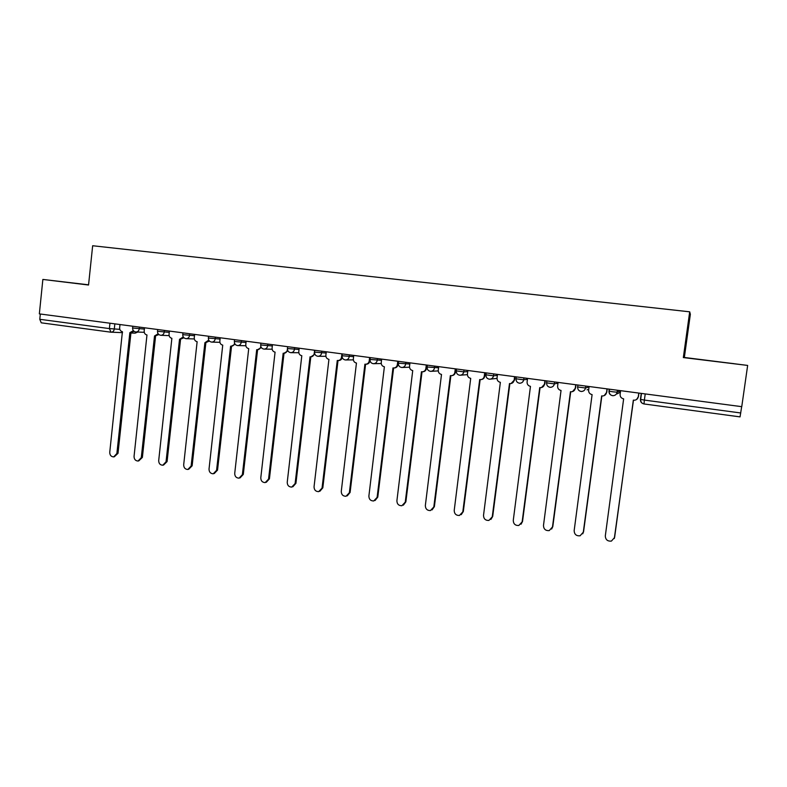 <?xml version="1.0" encoding="UTF-8"?>
<svg xmlns="http://www.w3.org/2000/svg" width="787" height="787" viewBox="0 0 787 787"><rect width="100%" height="100%" fill="white"/><g stroke="black" fill="none" stroke-linecap="round" stroke-linejoin="round"><path stroke-width="1.18" d="M88.567 284.815L42.862 279.434L39.35 313.885L741.757 406.672L747.65 365.424L684.346 357.465L690.347 314.328L689.697 311.819L683.332 357.573L747.65 365.424M42.862 279.434L88.547 285.012L92.659 245.741L689.697 311.819M110.623 332.153L41.249 322.818L39.783 319.296L109.383 328.592L119.811 329.34M40.324 314.013L39.783 319.296M741.679 406.653L740.046 416.884L644.002 403.957L644.376 400.091L740.774 412.978M684.346 357.465L683.332 357.573M693.396 358.724L734.182 363.692L693.396 358.724M88.567 284.855L62.734 281.795L88.557 284.943M620.609 390.667L620.107 394.336C620.028 396.776 621.199 398.281 623.638 398.852L605.311 535.908C605.518 539.725 607.554 541.446 611.43 541.072L614.598 537.472L633.338 400.15L634.342 400.229C636.526 400.003 637.844 398.852 638.296 396.756L636.644 399.462M638.926 393.087L638.434 396.668M633.476 400.17L614.303 538.534M638.798 393.067L638.296 396.756M589.109 386.506L588.617 390.145C588.538 392.565 589.699 394.061 592.099 394.621L574.156 530.645C574.343 534.373 576.31 536.095 580.068 535.809L583.295 532.189L601.652 395.91L602.596 395.979C604.76 395.772 606.069 394.621 606.521 392.526L604.19 395.625M607.21 388.896L606.728 392.447M601.858 395.93L583.551 531.805L582.734 533.802M607.013 388.867L606.521 392.526M558.091 382.403L557.619 386.023C557.54 388.424 558.681 389.909 561.042 390.46L543.483 525.47C543.64 529.12 545.548 530.832 549.208 530.605L552.474 526.995L570.447 391.729L571.342 391.798C573.497 391.611 574.795 390.46 575.248 388.365L572.513 391.611M575.995 384.774L575.523 388.296M570.723 391.759L552.799 526.621L551.638 529.041M575.73 384.735L575.248 388.365M527.556 378.37L527.093 381.961C527.024 384.351 528.146 385.817 530.468 386.368L513.272 520.374C513.409 523.945 515.269 525.647 518.82 525.49L522.135 521.87L539.734 387.607L540.571 387.686C542.715 387.499 544.004 386.368 544.447 384.272L541.495 387.568M545.253 380.711L544.791 384.213M540.069 387.657L522.519 521.515L521.014 524.25M544.919 380.672L544.447 384.272M497.492 374.405L497.03 377.967C496.961 380.328 498.073 381.784 500.365 382.334L483.523 515.357C483.651 518.859 485.441 520.551 488.904 520.443L492.249 516.833L509.484 383.554L510.281 383.623C512.406 383.456 513.685 382.334 514.127 380.239L511.048 383.554M514.983 376.707L514.531 380.19M509.878 383.603L492.692 516.488L490.881 519.459M514.59 376.658L514.127 380.239M467.872 370.49L467.429 374.032C467.36 376.373 468.452 377.819 470.715 378.36L454.217 510.409C454.325 513.842 456.076 515.534 459.451 515.465L462.815 511.865L479.696 379.56L480.454 379.629C482.549 379.472 483.818 378.35 484.261 376.265L484.723 376.225C484.32 378.222 483.12 379.334 481.123 379.58M485.166 372.772L484.723 376.225M480.149 379.619L463.317 511.53L461.221 514.668M484.713 372.713L484.261 376.265M438.703 366.634L438.261 370.146C438.202 372.477 439.284 373.914 441.507 374.445L425.344 505.539C425.452 508.914 427.154 510.586 430.44 510.566L433.814 506.976L450.351 375.625L451.079 375.694C453.155 375.547 454.414 374.435 454.847 372.359L455.368 372.32C454.955 374.366 453.725 375.478 451.679 375.655M455.801 368.896L455.368 372.32M450.872 375.694L434.375 506.651L432.053 509.907M455.289 368.828L454.847 372.359M409.968 362.837L409.535 366.329C409.476 368.641 410.539 370.057 412.732 370.588L396.904 500.748C397.002 504.064 398.655 505.726 401.872 505.736L405.246 502.155L421.448 371.759L422.137 371.828C424.203 371.68 425.442 370.579 425.875 368.503L426.456 368.473C426.023 370.549 424.783 371.651 422.727 371.789L422.678 371.789M426.879 365.079L426.456 368.473M422.029 371.818L405.866 501.85L403.337 505.185M426.308 365.001L425.875 368.503M381.656 359.098L381.233 362.561C381.174 364.863 382.226 366.27 384.381 366.791L368.887 496.017C368.965 499.283 370.579 500.935 373.727 500.975L377.101 497.404L392.969 367.942L393.638 368.001C395.674 367.873 396.904 366.772 397.337 364.706L397.966 364.686C397.543 366.752 396.314 367.844 394.277 367.982L394.071 367.991M398.379 361.312L397.966 364.686M393.608 368.001L377.78 497.109L375.074 500.512M397.76 361.233L397.337 364.706M353.766 355.419L353.353 358.852C353.294 361.135 354.327 362.532 356.452 363.043L341.273 491.363C341.351 494.57 342.925 496.213 345.995 496.282L349.369 492.731L364.912 364.174L365.552 364.243C367.568 364.115 368.788 363.023 369.211 360.967L369.9 360.948C369.477 363.014 368.267 364.106 366.25 364.224L365.906 364.233M365.601 364.243L350.097 492.446L347.244 495.879M369.624 357.514L369.211 360.967M326.28 351.789L325.867 355.203C325.818 357.465 326.841 358.852 328.936 359.354L314.052 486.769C314.131 489.937 315.666 491.56 318.666 491.649L322.04 488.117L337.269 360.476L337.889 360.535C339.876 360.416 341.086 359.334 341.499 357.278L342.188 357.278M342.227 357.396C341.765 359.374 340.574 360.426 338.636 360.525L338.174 360.535M338.017 360.535L322.818 487.842L319.837 491.304M341.912 353.855L341.499 357.278M299.188 348.208L298.785 351.592C298.735 353.845 299.739 355.222 301.805 355.724L287.235 482.244C287.304 485.363 288.799 486.976 291.741 487.094L295.105 483.572L310.029 356.826L310.619 356.885C312.587 356.767 313.777 355.694 314.19 353.648L314.682 353.648M314.879 354.189L310.855 356.885M310.816 356.885L295.932 483.307L292.843 486.789M314.593 350.245L314.19 353.648M272.489 344.676L272.095 348.041C272.046 350.274 273.04 351.641 275.076 352.143L260.792 477.788C260.851 480.857 262.327 482.461 265.199 482.598L268.554 479.096L283.172 353.225L283.743 353.284C285.691 353.176 286.871 352.104 287.275 350.067L287.57 350.067M287.934 350.904L283.94 353.284M284.018 353.284L269.42 478.84L266.252 482.323M287.412 348.946L287.275 350.067M246.164 341.204L245.78 344.549C245.731 346.762 246.715 348.12 248.722 348.611L234.723 473.39C234.782 476.42 236.228 478.014 239.041 478.162L242.376 474.679L256.71 349.674L257.26 349.733C259.189 349.635 260.349 348.562 260.753 346.536L260.841 346.536M261.363 347.598L257.418 349.743M257.595 349.743L243.291 474.433L240.045 477.916M220.212 337.78L219.839 341.096C219.799 343.299 220.763 344.637 222.741 345.129L209.027 469.052C209.086 472.052 210.493 473.626 213.257 473.794L216.573 470.321L230.611 346.182L231.152 346.241C232.972 346.162 234.113 345.159 234.565 343.25M235.185 344.303L231.152 346.241M231.555 346.25L217.537 470.095L214.221 473.558M194.635 334.396L194.271 337.692C194.222 339.876 195.176 341.214 197.134 341.696L183.686 464.773C183.745 467.734 185.122 469.308 187.827 469.485L191.123 466.032L204.895 342.729L208.732 340.112M209.372 341.027L205.407 342.788M205.869 342.798L192.136 465.815L188.693 469.298M169.412 331.061L169.048 334.337C169.008 336.511 169.953 337.83 171.871 338.312L158.699 460.562C158.748 463.484 160.105 465.048 162.761 465.235L166.037 461.802L179.525 339.335L183.253 336.944M183.932 337.771L180.026 339.394M180.557 339.404L167.08 461.585L163.539 465.078M144.533 327.776L144.178 331.032C144.139 333.186 145.074 334.505 146.972 334.967L134.056 456.401C134.105 459.293 135.433 460.838 138.04 461.044L141.286 457.621L154.518 335.98L158.128 333.786M158.846 334.554L155 336.039M155.59 336.059L142.378 457.424L138.738 460.916M119.998 324.539L119.654 327.766C119.614 329.91 120.539 331.209 122.408 331.681L109.747 452.299C109.796 455.161 111.095 456.696 113.653 456.913L116.879 453.509L129.855 332.675L133.357 330.638M134.115 331.357L130.317 332.724M130.957 332.753L118.011 453.312L114.292 456.794M132.6 328.002L144.395 329.094M139.456 327.107L139.269 328.848C138.896 330.845 137.784 331.888 135.954 331.976L135.718 331.957M157.508 331.297L169.264 332.38M164.414 330.402L164.227 332.153C163.844 334.17 162.722 335.213 160.863 335.301L160.617 335.282M182.761 334.642L194.487 335.705M189.726 333.747L189.529 335.508C189.146 337.534 188.004 338.587 186.125 338.676L185.87 338.656M208.378 338.036L220.065 339.079M215.402 337.141L215.195 338.912C214.802 340.948 213.651 342.011 211.752 342.099L211.487 342.079M234.349 341.479L246.016 342.502M241.432 340.574L241.235 342.365C240.832 344.401 239.671 345.473 237.743 345.572L237.458 345.552M260.704 344.962L272.332 345.975M267.855 344.067L267.639 345.867C267.236 347.913 266.065 348.995 264.117 349.094L263.812 349.074M287.432 348.503L299.03 349.487M294.653 347.608L294.436 349.418C294.023 351.474 292.833 352.556 290.865 352.665L290.551 352.645M314.554 352.094L326.123 353.058M321.844 351.199L321.627 353.029C321.204 355.094 320.004 356.177 318.007 356.295L317.682 356.265M342.079 355.744L353.609 356.668M349.438 354.848L349.212 356.688C348.789 358.754 347.569 359.856 345.562 359.974L345.208 359.944M369.998 359.443L381.508 360.328M377.435 358.547L377.209 360.397C376.786 362.473 375.556 363.584 373.51 363.702L373.146 363.673M398.301 363.191L409.82 364.047M405.856 362.295L405.63 364.165C405.197 366.25 403.947 367.362 401.891 367.49L401.498 367.46M427.036 366.998L438.556 367.795M434.709 366.112L434.473 367.991C434.04 370.087 432.781 371.198 430.696 371.336L430.282 371.307M456.214 370.874L463.759 371.867L467.734 371.602M464.005 369.979L463.759 371.867C463.317 373.973 462.048 375.094 459.942 375.242L459.5 375.212M485.825 374.799L493.498 375.812L497.354 375.438M493.744 373.904L493.498 375.812C493.046 377.917 491.767 379.049 489.642 379.206L489.16 379.177M515.898 378.783L523.689 379.816L527.438 379.304M523.935 377.898L523.689 379.816C523.237 381.931 521.938 383.062 519.794 383.23L519.282 383.2M546.444 382.836L554.353 383.879L557.993 383.18M554.609 381.951L554.353 383.879C553.9 385.994 552.592 387.145 550.428 387.322L549.877 387.283M577.461 386.948L585.498 388.011L589.04 387.017M585.754 386.063L585.498 388.011C585.036 390.126 583.718 391.277 581.544 391.473L580.944 391.434M609.236 389.162L608.971 391.129L612.739 391.788L617.126 392.201L620.599 390.696M617.392 390.244L617.126 392.201C616.674 394.317 615.345 395.477 613.152 395.694L612.502 395.654C610.082 395.084 608.902 393.589 608.971 391.149M114.843 323.86L114.292 329.094C113.918 331.081 112.826 332.114 111.026 332.203L109.383 328.592L109.954 323.211M641.248 393.392L640.431 399.383L644.376 400.091L645.222 393.913M617.224 393.834L620.412 392.123M587.043 389.821L588.715 389.427M370.224 357.593L370.126 361.017M134.882 333.137L137.509 332.045M740.055 416.884L644.002 403.957C641.543 403.367 640.352 401.852 640.431 399.403M462.815 511.865L463.317 511.53M433.814 506.976L434.375 506.651M405.246 502.155L405.866 501.85M377.101 497.404L377.78 497.109M349.369 492.731L350.097 492.446M322.04 488.117L322.818 487.842M295.105 483.572L295.932 483.307M268.554 479.096L269.42 478.84M242.376 474.679L243.291 474.433M216.573 470.321L217.537 470.095M191.123 466.032L192.136 465.815M166.037 461.802L167.08 461.585M141.286 457.621L142.378 457.424M116.879 453.509L118.011 453.312M609.443 389.191L609.168 391.218C609.187 393.953 610.515 395.438 613.152 395.694M577.914 385.03L577.648 387.037C577.658 389.732 578.957 391.208 581.544 391.473M546.867 380.928L546.611 382.925C546.621 385.581 547.89 387.047 550.428 387.322M516.302 376.884L516.046 378.872C516.056 381.498 517.305 382.944 519.794 383.23M486.199 372.91L485.943 374.887C485.953 377.475 487.183 378.911 489.642 379.206M456.549 368.995L456.303 370.962C456.312 373.51 457.522 374.937 459.942 375.242M427.341 365.138L427.105 367.086C427.105 369.615 428.305 371.031 430.696 371.336M398.576 361.331L398.34 363.279C398.34 365.768 399.53 367.175 401.891 367.49M342.296 353.904L342.07 355.822C342.079 358.262 343.24 359.649 345.562 359.974M314.77 350.264L314.554 352.173C314.564 354.593 315.715 355.96 318.007 356.295M287.648 346.683L287.432 348.582C287.442 350.972 288.583 352.33 290.865 352.665M260.91 343.152L260.694 345.04C260.713 347.401 261.855 348.759 264.117 349.094M234.556 339.669L234.349 341.548C234.359 343.889 235.5 345.237 237.743 345.572L245.829 345.749M208.575 336.236L208.368 338.105C208.388 340.427 209.519 341.755 211.752 342.099L219.898 342.325M182.958 332.852L182.751 334.711C182.771 337.013 183.902 338.331 186.125 338.676L194.33 338.951M157.695 329.517L157.498 331.357C157.518 333.639 158.649 334.957 160.863 335.301L169.116 335.616M132.787 326.231L132.59 328.061C132.619 330.324 133.741 331.632 135.954 331.976L144.257 332.321M490.537 379.108L497 378.39M460.641 375.192L467.399 374.642M431.246 371.307L438.241 370.903M402.334 367.48L409.525 367.195M369.998 359.521C370.008 361.99 371.179 363.387 373.51 363.702M373.864 363.692L381.242 363.515M345.847 359.964L353.363 359.875M318.243 356.295L325.897 356.285M291.052 352.674L298.824 352.724M264.265 349.094L272.135 349.212M641.474 393.421L640.648 399.481C640.588 401.901 641.71 403.397 644.002 403.957M130.937 332.99L135.108 333.157L137.745 332.055M122.546 332.655L110.662 332.163L41.249 322.818"/></g></svg>
